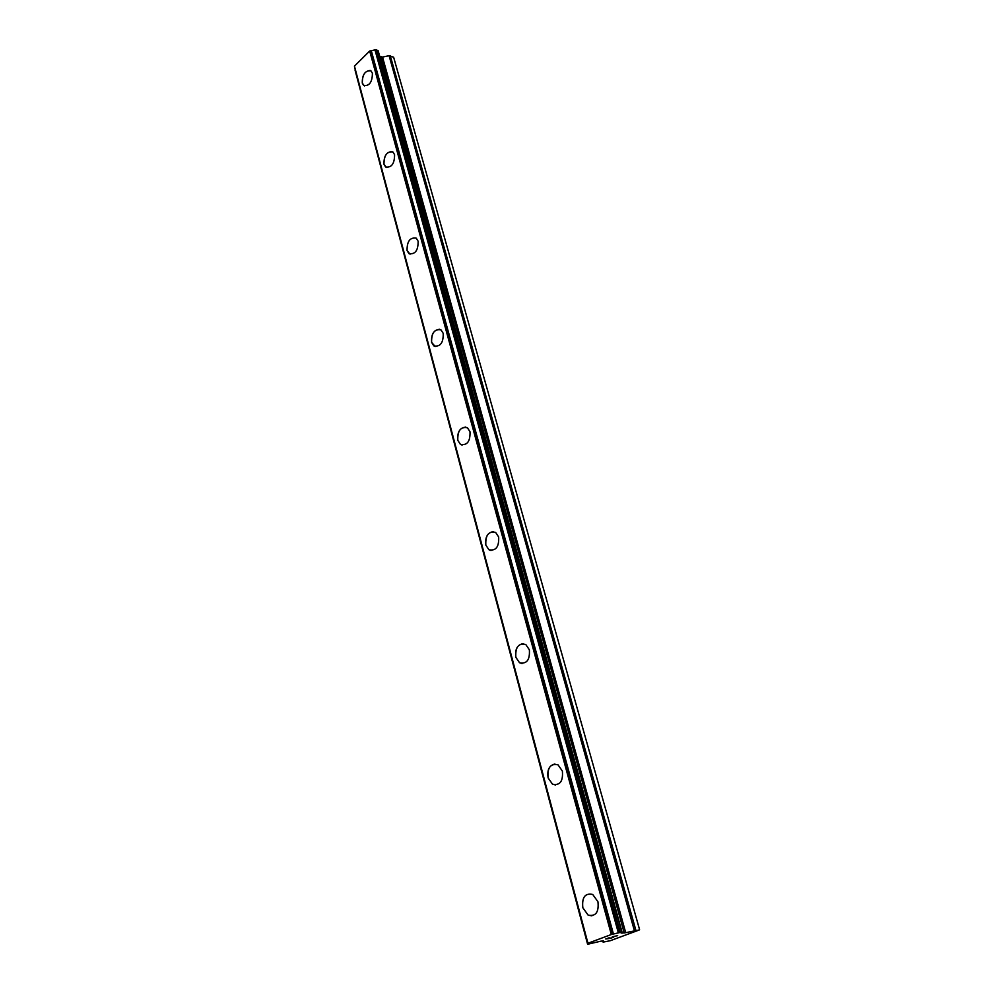 <?xml version="1.0" encoding="UTF-8"?>
<svg xmlns="http://www.w3.org/2000/svg" width="994" height="994" viewBox="0 0 994 994"><rect width="100%" height="100%" fill="white"/><g stroke="black" fill="none" stroke-linecap="round" stroke-linejoin="round"><path stroke-width="1.49" d="M582.832 907.733C581.801 897.284 585.106 892.861 592.722 894.463L597.953 901.757C599.009 912.219 595.729 916.679 588.125 915.126L582.832 907.733M591.865 915.859L588.137 915.114L582.819 907.733C581.788 897.284 585.093 892.861 592.71 894.463M555.621 784.999L552.502 784.179L548.104 777.88C546.936 769.965 549.222 765.343 554.95 764.001M548.092 777.88C547.259 767.592 550.577 763.243 558.032 764.846L562.38 771.071C563.225 781.371 559.92 785.745 552.478 784.179L548.092 777.88M522.086 663.545L519.514 662.712L515.861 657.32C514.842 649.268 517.29 644.708 523.217 643.64M515.849 657.307C515.203 647.218 518.495 642.932 525.751 644.485L529.367 649.803C530.026 659.929 526.745 664.228 519.502 662.712L515.849 657.307M490.999 550.527L488.911 549.744L485.842 545.085C484.985 536.959 487.557 532.461 493.558 531.604M485.83 545.085C485.345 535.182 488.613 530.958 495.621 532.399L498.653 536.984C499.15 546.899 495.894 551.148 488.899 549.732L485.83 545.085M462.111 445.101L460.433 444.38L457.824 440.342C457.128 432.179 459.775 427.755 465.788 427.06M457.812 440.342C457.476 430.663 460.682 426.476 467.441 427.78L470 431.756C470.348 441.46 467.155 445.672 460.421 444.38L457.812 440.342M435.186 346.533L431.632 342.383C431.073 334.22 433.769 329.859 439.708 329.275M431.607 342.383C431.408 332.915 434.54 328.766 441.038 329.921L443.212 333.375C443.436 342.855 440.305 347.03 433.831 345.9L431.607 342.383M410.05 254.191L407.055 250.55C406.968 241.306 410.037 237.181 416.262 238.175L418.126 241.207C418.226 250.463 415.169 254.601 408.956 253.632L407.068 250.55C406.956 241.306 410.025 237.181 416.25 238.162M386.517 167.501L383.995 164.296C383.709 156.244 386.405 151.983 392.083 151.498M383.982 164.296C383.982 155.263 386.977 151.163 392.941 151.983L394.568 154.654C394.568 163.699 391.586 167.812 385.622 167.004L383.982 164.296M364.425 85.944L362.288 83.123C362.114 75.159 364.773 70.934 370.29 70.462M362.276 83.111C362.363 74.314 365.27 70.239 370.986 70.885L372.402 73.245C372.315 82.067 369.42 86.167 363.705 85.521L362.276 83.111M355.231 69.468L355.106 70.313M378.118 50.657L622.02 932.012L620.852 932.782L624.207 932.956L639.328 929.949L610.353 940.684L603.569 942.026L603.47 940.896L600.674 941.206L587.616 944.275L588.684 943.554L587.951 943.256L611.335 934.522L622.02 932.012L378.118 50.657L375.869 49.725L369.693 51.029L354.448 66.138L354.622 67.045M379.683 56.285L382.528 57.08L389.089 55.689L634.309 930.372M639.552 929.527L393.636 57.217L389.089 55.689M608.663 938.498L610.142 937.938M606.352 938.808L609.136 937.777M610.602 938.311L613.733 937.131M605.719 938.982L610.589 938.299M612.354 936.733L617.684 935.665M354.56 66.909L587.901 943.418L354.547 66.76M587.616 944.275L355.082 70.239L587.616 944.275M603.023 942.014L602.737 940.908L603.023 942.014M354.448 66.138L587.951 943.256M369.693 51.029L611.335 934.522M370.65 50.831L612.59 934.186M371.309 50.793L613.422 933.987M355.044 69.965L587.64 944.201M355.131 69.63L587.852 944.076M375.011 50.011L618.305 932.707M375.459 49.812L618.927 932.521M375.869 49.725L619.461 932.372M376.477 49.775L620.219 932.21M377.832 50.359L621.747 931.999M621.697 932.248L621.971 933.267M381.323 56.993L624.207 932.956M382.528 57.08L625.698 932.645M390.294 55.776L635.8 930.049"/></g></svg>
